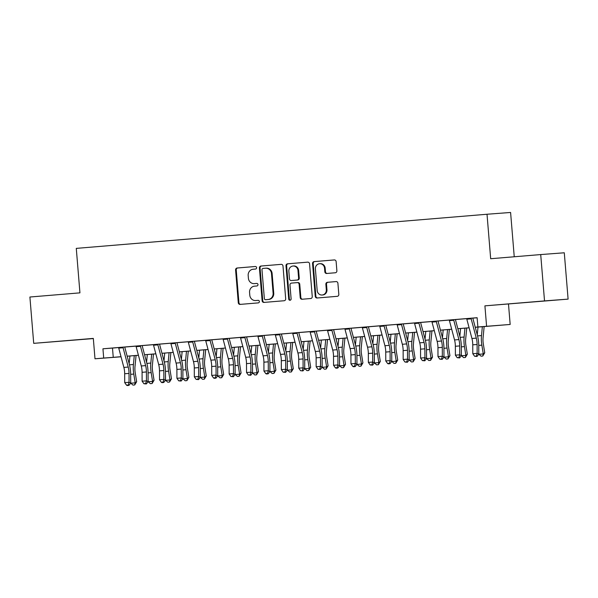 <?xml version="1.0" encoding="UTF-8"?>
<svg xmlns="http://www.w3.org/2000/svg" width="598" height="598" viewBox="0 0 598 598"><rect width="100%" height="100%" fill="white"/><g stroke="black" fill="none" stroke-linecap="round" stroke-linejoin="round"><path stroke-width="0.9" d="M256.602 267.672A1.278 1.203 -94.3 0 0 255.301 266.499L237.152 268.009A1.824 1.712 -94.3 0 0 235.59 269.967L238.281 302.715A1.824 1.712 -94.3 0 0 240.127 304.397L258.291 302.887A1.278 1.203 -94.3 0 0 259.382 301.512A1.278 1.203 -94.3 0 0 258.082 300.338L255.735 300.532A5.838 5.487 -94.3 0 1 255.697 300.54A5.838 5.487 -94.3 0 1 249.792 295.165L249.568 292.437A5.838 5.487 -94.3 0 1 254.554 286.158L256.901 285.964A1.278 1.203 -94.3 0 0 257.992 284.596A1.278 1.203 -94.3 0 0 256.692 283.422L254.344 283.616A5.838 5.487 -94.3 0 1 254.307 283.616A5.838 5.487 -94.3 0 1 248.402 278.249L248.177 275.521A5.838 5.487 -94.3 0 1 253.163 269.242L255.51 269.048A1.278 1.203 -94.3 0 0 256.602 267.672M529.604 302.199L545.548 300.921L529.604 302.199M64.046 340.89L79.99 339.604L64.046 340.89M335.321 272.763A1.824 1.712 -94.3 0 0 336.883 270.804L336.128 261.618A1.824 1.712 -94.3 0 0 334.282 259.936L314.114 261.61A1.824 1.712 -94.3 0 0 312.552 263.576L315.243 296.324A1.824 1.712 -94.3 0 0 317.089 297.998L337.257 296.324A1.824 1.712 -94.3 0 0 338.819 294.366L337.907 283.265A1.824 1.712 -94.3 0 0 336.061 281.583A1.824 1.712 -94.3 0 0 336.046 281.591L327.42 282.301A1.824 1.712 -94.3 0 0 325.865 284.267L326.314 289.768A4.881 4.582 -94.3 0 1 322.113 295.016A4.881 4.582 -94.3 0 1 317.179 290.531L315.4 268.973A4.881 4.582 -94.3 0 1 319.609 263.718A4.881 4.582 -94.3 0 1 324.542 268.21L324.841 271.806A1.824 1.712 -94.3 0 0 326.687 273.48L335.321 272.763M540.712 254.569L564.288 252.782L568.1 299.12L544.524 300.906L540.712 254.569L490.674 258.725L487.019 214.248L76.282 248.379L79.938 292.856L29.9 297.019L33.712 343.349L93.318 338.401L94.992 358.785L103.693 358.06L102.938 348.798L477.122 317.702L477.884 326.971L510.169 324.46L475.253 327.293M544.524 300.906L484.911 305.855L486.585 326.246M282.996 266.028A1.824 1.712 -94.3 0 0 281.142 264.353L260.982 266.028A1.824 1.712 -94.3 0 0 259.42 267.986L262.118 300.734A1.824 1.712 -94.3 0 0 263.965 302.416L284.132 300.742A1.824 1.712 -94.3 0 0 285.687 298.776L282.996 266.028M287.548 263.823L307.708 262.148A1.824 1.712 -94.3 0 0 307.708 262.148A1.824 1.712 -94.3 0 1 309.562 263.823L312.253 296.571A1.824 1.712 -94.3 0 1 310.698 298.529L302.072 299.247A1.824 1.712 -94.3 0 0 302.072 299.247A1.824 1.712 -94.3 0 1 300.211 297.572L299.12 284.289A1.824 1.712 -94.3 0 0 297.258 282.615L291.54 283.086A1.824 1.712 -94.3 0 0 289.978 285.052L291.114 298.873A1.278 1.203 -94.3 0 1 290.015 300.248A1.278 1.203 -94.3 0 1 288.722 299.075L285.986 265.781A1.824 1.712 -94.3 0 1 287.548 263.823L307.828 262.141M33.712 343.349L93.333 338.573M122.949 347.176L112.491 348.073L113.254 357.342L121.013 356.692M145.658 383.58L143.924 383.729L146.316 383.946L145.658 383.58L146.465 380.836L146.428 371.949A9.299 3.192 -94.8 0 0 145.628 365.617L140.493 346.317A6.511 2.235 85.2 0 1 140.351 345.719L136 346.093A6.511 2.235 85.2 0 0 136.142 346.676L141.27 365.976A9.299 3.192 -94.8 0 1 142.077 372.315L142.115 381.203L146.465 380.836L148.102 381.748L148.072 372.86A13.948 4.791 85.2 0 0 146.861 363.36L142.13 345.584M157.752 344.284L153.402 344.65A6.511 2.235 85.2 0 0 153.544 345.233L158.679 364.526A9.299 3.192 -94.8 0 1 159.487 370.865L159.517 379.752L163.867 379.394L165.504 380.306L165.474 371.418A13.948 4.791 85.2 0 0 164.263 361.91L159.539 344.142L175.162 342.841M197.871 379.244L196.129 379.386L198.529 379.61L197.871 379.244L198.678 376.501L198.641 367.613A9.299 3.192 -94.8 0 0 197.833 361.274L192.706 341.974A6.511 2.235 85.2 0 1 192.556 341.383L188.213 341.757A6.511 2.235 85.2 0 0 188.355 342.34L193.483 361.633A9.299 3.192 -94.8 0 1 194.29 367.972L194.328 376.86L198.678 376.501L200.315 377.413L200.285 368.525A13.948 4.791 85.2 0 0 199.074 359.017L194.343 341.249M209.965 339.948L205.615 340.307A6.511 2.235 85.2 0 0 205.757 340.89L210.892 360.19A9.299 3.192 -94.8 0 1 211.699 366.529L211.729 375.417L216.08 375.051L217.717 375.963L217.687 367.082A13.948 4.791 85.2 0 0 216.476 357.574L211.752 339.799L227.367 338.505A6.511 2.235 85.2 0 0 227.509 339.088L232.644 358.381A9.299 3.192 -94.8 0 1 233.452 364.72L233.489 373.608L235.126 374.52L235.089 365.632A13.948 4.791 85.2 0 0 233.878 356.124L229.154 338.356M250.084 374.909L248.342 375.051L250.741 375.267L250.084 374.909L250.891 372.158L250.854 363.278A9.299 3.192 -94.8 0 0 250.046 356.939L244.918 337.638A6.511 2.235 85.2 0 1 244.769 337.04L240.426 337.414A6.511 2.235 85.2 0 0 240.568 337.997L245.696 357.298A9.299 3.192 -94.8 0 1 246.503 363.636L246.54 372.524L250.891 372.158L252.528 373.07L252.491 364.189A13.948 4.791 85.2 0 0 251.287 354.681L246.555 336.906M262.178 335.613L257.828 335.971A6.511 2.235 85.2 0 0 257.97 336.554L263.105 355.855A9.299 3.192 -94.8 0 1 263.912 362.186L263.942 371.074L268.293 370.715L269.93 371.627L269.9 362.739A13.948 4.791 85.2 0 0 268.689 353.231L263.965 335.463L275.237 334.551M284.895 372.016L283.153 372.158L285.552 372.375L284.895 372.016L285.702 369.265L285.665 360.385A9.299 3.192 -94.8 0 0 284.857 354.046L279.722 334.745A6.511 2.235 85.2 0 1 279.58 334.155L275.23 334.521A6.511 2.235 85.2 0 0 275.372 335.104L280.507 354.405A9.299 3.192 -94.8 0 1 281.314 360.744L281.344 369.631L285.702 369.265L287.339 370.177L287.302 361.297A13.948 4.791 85.2 0 0 286.091 351.788L281.366 334.013M292.631 333.064A6.511 2.235 85.2 0 0 292.781 333.662L297.909 352.962A9.299 3.192 -94.8 0 1 298.716 359.293L298.753 368.181L303.104 367.822L303.066 358.935A9.299 3.192 -94.8 0 0 302.259 352.596L297.131 333.303A6.511 2.235 85.2 0 1 296.982 332.705L281.374 334.043M319.698 369.123L317.964 369.265L320.356 369.482L319.698 369.123L320.506 366.372L320.476 357.492A9.299 3.192 -94.8 0 0 319.668 351.153L314.533 331.853A6.511 2.235 85.2 0 1 314.391 331.262L310.041 331.628A6.511 2.235 85.2 0 0 310.183 332.211L315.318 351.512A9.299 3.192 -94.8 0 1 316.125 357.851L316.155 366.738L320.506 366.372L322.143 367.284L322.113 358.404A13.948 4.791 85.2 0 0 320.902 348.896L316.17 331.12M331.793 329.827L327.442 330.186A6.511 2.235 85.2 0 0 327.584 330.769L332.72 350.069A9.299 3.192 -94.8 0 1 333.527 356.401L333.557 365.288L337.907 364.93L339.552 365.841L339.514 356.954A13.948 4.791 85.2 0 0 338.304 347.445L333.579 329.677L349.202 328.377A6.511 2.235 85.2 0 0 349.344 328.96L354.472 348.26A9.299 3.192 -94.8 0 1 355.279 354.599L355.317 363.479L356.954 364.391L356.916 355.511A13.948 4.791 85.2 0 0 355.705 346.003L350.981 328.227M371.911 364.78L370.177 364.922L372.569 365.146L371.911 364.78L372.718 362.037L372.689 353.149A9.299 3.192 -94.8 0 0 371.881 346.81L366.746 327.517A6.511 2.235 85.2 0 1 366.604 326.919L362.253 327.293A6.511 2.235 85.2 0 0 362.395 327.876L367.523 347.176A9.299 3.192 -94.8 0 1 368.331 353.515L368.368 362.395L372.718 362.037L374.355 362.949L374.326 354.061A13.948 4.791 85.2 0 0 373.115 344.553L368.383 326.785M384.006 325.484L379.655 325.85A6.511 2.235 85.2 0 0 379.797 326.433L384.933 345.726A9.299 3.192 -94.8 0 1 385.74 352.065L385.77 360.953L390.12 360.587L391.765 361.498L391.727 352.618A13.948 4.791 85.2 0 0 390.516 343.11L385.792 325.334L401.415 324.041A6.511 2.235 85.2 0 0 401.557 324.624L406.685 343.917A9.299 3.192 -94.8 0 1 407.492 350.256L407.53 359.144L409.167 360.056L409.129 351.168A13.948 4.791 85.2 0 0 407.918 341.66L403.194 323.892M424.124 360.445L422.39 360.587L424.782 360.811L424.124 360.445L424.931 357.694L424.894 348.813A9.299 3.192 -94.8 0 0 424.094 342.475L418.959 323.174A6.511 2.235 85.2 0 1 418.817 322.584L414.466 322.957A6.511 2.235 85.2 0 0 414.608 323.54L419.736 342.833A9.299 3.192 -94.8 0 1 420.544 349.172L420.581 358.06L424.931 357.694L426.568 358.606L426.538 349.725A13.948 4.791 85.2 0 0 425.328 340.217L420.596 322.442M436.219 321.148L431.868 321.507A6.511 2.235 85.2 0 0 432.01 322.09L437.145 341.391A9.299 3.192 -94.8 0 1 437.953 347.73L437.983 356.61L442.333 356.251L443.97 357.163L443.94 348.275A13.948 4.791 85.2 0 0 442.729 338.767L438.005 320.999L453.628 319.698A6.511 2.235 85.2 0 0 453.77 320.281L458.898 339.582A9.299 3.192 -94.8 0 1 459.705 345.921L459.742 354.801L461.379 355.72L461.342 346.833A13.948 4.791 85.2 0 0 460.131 337.324L455.407 319.549M102.938 348.798L112.491 348.073M124.735 347.057L136.008 346.122M142.137 345.607L153.409 344.672M176.948 342.714L188.213 341.779M194.35 341.271L205.622 340.337M229.161 338.378L240.426 337.444M246.563 336.928L257.835 335.994M298.776 332.593L310.048 331.658M316.178 331.15L327.45 330.208M350.989 328.257L362.261 327.315M368.39 326.807L379.663 325.873M403.202 323.914L414.474 322.98M420.603 322.471L431.876 321.53M455.414 319.579L466.679 318.637A6.511 2.235 85.2 0 0 466.821 319.197L471.949 338.498A9.299 3.192 -94.8 0 1 472.756 344.837L472.794 353.717L477.144 353.358L478.781 354.27L478.751 345.382A13.948 4.791 85.2 0 0 477.54 335.882L472.809 318.106M472.816 318.129L477.129 317.77M476.337 356.102L474.595 356.251L476.995 356.468L476.337 356.102L477.144 353.358L477.107 344.47A9.299 3.192 -94.8 0 0 476.3 338.132L471.172 318.839A6.511 2.235 85.2 0 1 471.022 318.241L466.679 318.614M514.243 256.766L510.595 212.462L487.019 214.248M484.911 305.855L568.1 299.12M508.494 304.076L510.169 324.46M121.043 356.797L94.992 358.785M475.246 327.256L477.884 326.971M127.165 356.184L138.422 355.249M144.567 354.741L155.824 353.799M161.968 353.291L173.226 352.357L161.976 353.321M179.378 351.848L190.635 350.906M196.779 350.398L208.037 349.464M214.181 348.955L225.439 348.021L214.189 348.985M231.59 347.505L242.848 346.571M248.992 346.063L260.25 345.128M266.394 344.612L277.651 343.678M283.803 343.17L295.061 342.235M301.205 341.72L312.462 340.785M318.607 340.277L329.864 339.343M336.009 338.827L347.274 337.892M353.418 337.384L364.675 336.45M370.82 335.934L382.077 335M388.222 334.491L399.479 333.557M405.631 333.041L416.888 332.107M423.033 331.598L434.29 330.664M440.434 330.148L451.692 329.214M457.844 328.706L469.101 327.771M103.693 358.06L113.254 357.342M117.716 357.006L121.035 356.752L117.716 357.006M469.109 327.801L457.851 328.736M451.707 329.251L440.442 330.186M434.298 330.694L423.04 331.628M416.896 332.144L405.638 333.079M399.494 333.587L388.237 334.521M382.085 335.037L370.827 335.971M364.683 336.48L353.425 337.414M347.281 337.93L336.024 338.864M329.872 339.372L318.614 340.307M312.47 340.815L301.213 341.757M295.068 342.265L283.811 343.2M277.659 343.708L266.402 344.65M260.257 345.158L249 346.093M242.855 346.601L231.598 347.543M208.044 349.494L196.787 350.435M190.642 350.944L179.385 351.878M155.831 353.837L144.574 354.771M138.43 355.279L127.172 356.214M254.905 283.572A5.838 5.487 -94.3 0 0 254.942 283.572A5.838 5.487 -94.3 0 0 254.98 283.564L254.344 283.616M256.796 283.415L254.98 283.564M256.295 300.488A5.838 5.487 -94.3 0 0 256.37 300.488L255.735 300.532M258.187 300.338L256.37 300.488M255.406 266.499L237.787 267.964A1.824 1.712 -94.3 0 0 236.232 269.922L238.923 302.67A1.824 1.712 -94.3 0 0 240.658 304.352M281.262 264.346L261.618 265.983A1.824 1.712 -94.3 0 0 260.063 267.941L262.754 300.689A1.824 1.712 -94.3 0 0 264.488 302.371M263.068 268.42A1.278 1.203 -94.3 0 0 261.976 269.795L264.346 298.537A1.278 1.203 -94.3 0 0 265.647 299.71L268.121 299.501A5.838 5.487 -94.3 0 0 273.107 293.229L271.492 273.578A5.838 5.487 -94.3 0 0 265.587 268.21A5.838 5.487 -94.3 0 0 265.549 268.21L263.068 268.42M265.632 299.71L266.274 299.665A1.278 1.203 -94.3 0 0 266.282 299.665L265.647 299.71M265.624 268.21L266.185 268.166A5.838 5.487 -94.3 0 1 266.222 268.166A5.838 5.487 -94.3 0 1 272.127 273.533L273.742 293.177A5.838 5.487 -94.3 0 1 268.756 299.456L266.282 299.665M297.288 282.607L297.901 282.562A1.824 1.712 -94.3 0 0 297.901 282.562A1.824 1.712 -94.3 0 1 299.755 284.244L300.846 297.52A1.824 1.712 -94.3 0 0 302.581 299.202M288.184 263.77A1.824 1.712 -94.3 0 0 286.621 265.736L289.365 299.022A1.278 1.203 -94.3 0 0 290.329 300.181M297.983 270.505A4.881 4.582 -94.3 0 0 293.05 266.02A4.881 4.582 -94.3 0 0 288.849 271.268L289.469 278.862A1.824 1.712 -94.3 0 0 291.331 280.544L297.049 280.066A1.824 1.712 -94.3 0 0 298.611 278.107L297.983 270.505L298.626 270.46A4.881 4.582 -94.3 0 0 293.685 265.968L293.05 266.02M291.316 280.544L291.951 280.492A1.824 1.712 -94.3 0 0 291.966 280.492L291.331 280.544M298.626 270.46L299.247 278.055A1.824 1.712 -94.3 0 1 297.692 280.021L291.966 280.492M319.609 263.718L320.244 263.673A4.881 4.582 -94.3 0 1 325.177 268.166L325.476 271.754A1.824 1.712 -94.3 0 0 327.211 273.436M322.113 295.016L322.748 294.971A4.881 4.582 -94.3 0 0 326.957 289.724L326.314 289.768M336.173 281.583L328.063 282.256A1.824 1.712 -94.3 0 0 326.501 284.214L326.957 289.724M334.394 259.936L314.75 261.565A1.824 1.712 -94.3 0 0 313.188 263.524L315.879 296.272A1.824 1.712 -94.3 0 0 317.613 297.954M136.067 355.481L134.999 366.544A9.299 3.192 85.2 0 0 135.238 372.928L136.658 381.711L134.7 384.955L132.965 385.097L130.842 383.221L130.693 382.331M130.842 383.221L135.193 382.855L133.773 374.071A13.948 4.791 -94.8 0 1 133.414 364.503L134.273 355.631M129.168 363.741L129.923 355.989M134.7 384.955L135.193 382.855L136.658 381.711M122.941 347.169A6.511 2.235 85.2 0 0 123.091 347.759L128.219 367.06A9.299 3.192 -94.8 0 1 129.026 373.399L129.063 382.286L130.7 383.198L130.663 374.311A13.948 4.791 85.2 0 0 129.452 364.802L124.728 347.034M118.591 347.528A6.511 2.235 85.2 0 0 118.74 348.126L123.868 367.419A9.299 3.192 -94.8 0 1 124.676 373.757L124.713 382.645L129.063 382.286L128.256 385.03L126.514 385.172L127.172 385.538L128.914 385.396L128.256 385.03M128.914 385.396L130.7 383.198M124.713 382.645L126.514 385.172M153.477 354.031L152.408 365.101A9.299 3.192 85.2 0 0 152.647 371.485L154.06 380.261L152.109 383.512L150.367 383.654L148.244 381.771L148.102 380.881M148.244 381.771L152.595 381.412L151.174 372.629A13.948 4.791 -94.8 0 1 150.816 363.061L151.675 354.18M146.577 362.291L147.325 354.539M152.109 383.512L152.595 381.412L154.06 380.261M170.879 352.588L169.81 363.651A9.299 3.192 85.2 0 0 170.049 370.035L171.469 378.818L169.511 382.062L167.769 382.204L165.646 380.328L165.504 379.438M165.646 380.328L169.996 379.962L168.584 371.186A13.948 4.791 -94.8 0 1 168.225 361.611L169.077 352.738M163.979 360.848L164.727 353.097M169.511 382.062L169.996 379.962L171.469 378.818M188.28 351.138L187.211 362.209A9.299 3.192 85.2 0 0 187.451 368.592L188.871 377.368L186.912 380.62L185.178 380.762L183.055 378.878L182.906 377.988M183.055 378.878L187.406 378.519L185.985 369.736A13.948 4.791 -94.8 0 1 185.627 360.168L186.486 351.288M181.381 359.398L182.136 351.646M186.912 380.62L187.406 378.519L188.871 377.368M205.69 349.695L204.621 360.758A9.299 3.192 85.2 0 0 204.86 367.142L206.273 375.925L204.322 379.169L202.58 379.319L200.457 377.435L200.315 376.546M200.457 377.435L204.808 377.069L203.387 368.293A13.948 4.791 -94.8 0 1 203.028 358.718L203.888 349.845M198.79 357.955L199.538 350.204M204.322 379.169L204.808 377.069L206.273 375.925M146.316 383.946L148.102 381.748M142.115 381.203L143.924 383.729M157.752 344.276A6.511 2.235 85.2 0 0 157.894 344.867L163.03 364.167A9.299 3.192 -94.8 0 1 163.837 370.506L163.867 379.394L163.067 382.137L161.325 382.279L161.976 382.645L163.717 382.503L163.067 382.137M163.717 382.503L165.504 380.306M159.517 379.752L161.325 382.279M175.154 342.826A6.511 2.235 85.2 0 0 175.304 343.424L180.432 362.724A9.299 3.192 -94.8 0 1 181.239 369.056L181.276 377.943L182.913 378.855L182.876 369.968A13.948 4.791 85.2 0 0 181.665 360.467L176.941 342.691M170.804 343.192A6.511 2.235 85.2 0 0 170.946 343.783L176.081 363.083A9.299 3.192 -94.8 0 1 176.888 369.422L176.926 378.31L181.276 377.943L180.469 380.687L178.727 380.836L181.127 381.053L180.469 380.687M181.127 381.053L182.913 378.855M176.926 378.31L178.727 380.836M198.529 379.61L200.315 377.413M194.328 376.86L196.129 379.386M223.091 348.245L222.022 359.316A9.299 3.192 85.2 0 0 222.262 365.699L223.682 374.475L221.723 377.727L219.982 377.869L217.859 375.985L217.717 375.096M217.859 375.985L222.209 375.626L220.789 366.843A13.948 4.791 -94.8 0 1 220.438 357.275L221.29 348.395M216.192 356.505L216.939 348.754M221.723 377.727L222.209 375.626L223.682 374.475M209.965 339.933A6.511 2.235 85.2 0 0 210.107 340.531L215.243 359.832A9.299 3.192 -94.8 0 1 216.05 366.163L216.08 375.051L215.28 377.794L213.538 377.943L214.189 378.31L215.93 378.16L215.28 377.794M215.93 378.16L217.717 375.963M211.729 375.417L213.538 377.943M240.493 346.803L239.424 357.873A9.299 3.192 85.2 0 0 239.663 364.249L241.084 373.032L239.125 376.277L237.384 376.426L235.261 374.542L235.119 373.653M235.261 374.542L239.619 374.176L238.198 365.4A13.948 4.791 -94.8 0 1 237.84 355.825L238.699 346.952M233.594 355.062L234.341 347.311M239.125 376.277L239.619 374.176L241.084 373.032M223.017 338.849A6.511 2.235 85.2 0 0 223.159 339.447L228.294 358.748A9.299 3.192 -94.8 0 1 229.101 365.079L229.139 373.967L233.489 373.608L232.682 376.351L230.94 376.493L233.34 376.718L232.682 376.351M233.34 376.718L235.126 374.52M229.139 373.967L230.94 376.493M257.902 345.352L256.834 356.423A9.299 3.192 85.2 0 0 257.073 362.807L258.486 371.582L256.535 374.834L254.793 374.976L252.67 373.092L252.528 372.21M252.67 373.092L257.02 372.733L255.6 363.95A13.948 4.791 -94.8 0 1 255.241 354.382L256.101 345.502M251.003 353.612L251.751 345.868M256.535 374.834L257.02 372.733L258.486 371.582M250.741 375.267L252.528 373.07M246.54 372.524L248.342 375.051M275.304 343.91L274.235 354.98A9.299 3.192 85.2 0 0 274.475 361.356L275.895 370.14L273.936 373.384L272.195 373.533L270.072 371.65L269.93 370.76M270.072 371.65L274.422 371.283L273.002 362.508A13.948 4.791 -94.8 0 1 272.651 352.932L273.503 344.059M268.405 352.17L269.152 344.418M273.936 373.384L274.422 371.283L275.895 370.14M262.178 335.598A6.511 2.235 85.2 0 0 262.32 336.196L267.456 355.489A9.299 3.192 -94.8 0 1 268.263 361.827L268.293 370.715L267.493 373.458L265.751 373.601L266.402 373.967L268.143 373.825L267.493 373.458M268.143 373.825L269.93 371.627M263.942 371.074L265.751 373.601M292.706 342.46L291.637 353.53A9.299 3.192 85.2 0 0 291.876 359.914L293.297 368.689L291.338 371.941L289.596 372.083L287.474 370.199L287.332 369.317M287.474 370.199L291.824 369.841L290.411 361.057A13.948 4.791 -94.8 0 1 290.052 351.489L290.912 342.609M285.807 350.72L286.554 342.975M291.338 371.941L291.824 369.841L293.297 368.689M285.552 372.375L287.339 370.177M281.344 369.631L283.153 372.158M310.115 341.017L309.046 352.087A9.299 3.192 85.2 0 0 309.286 358.464L310.698 367.247L308.747 370.491L307.006 370.64L304.883 368.757L304.741 367.867M304.883 368.757L309.233 368.39L307.813 359.615A13.948 4.791 -94.8 0 1 307.454 350.039L308.314 341.166M303.216 349.277L303.963 341.525M308.747 370.491L309.233 368.39L310.698 367.247M302.954 370.932L300.555 370.708L302.954 370.932L304.741 368.734L304.703 359.846A13.948 4.791 85.2 0 0 303.492 350.338L298.768 332.57M302.296 370.566L303.104 367.822L304.741 368.734M298.753 368.181L300.555 370.708M327.517 339.567L326.448 350.637A9.299 3.192 85.2 0 0 326.687 357.021L328.108 365.797L326.149 369.048L324.408 369.19L322.285 367.307L322.143 366.425M322.285 367.307L326.635 366.948L325.215 358.165A13.948 4.791 -94.8 0 1 324.856 348.597L325.716 339.716M320.618 347.827L321.365 340.083M326.149 369.048L326.635 366.948L328.108 365.797M320.356 369.482L322.143 367.284M316.155 366.738L317.964 369.265M344.919 338.124L343.85 349.195A9.299 3.192 85.2 0 0 344.089 355.571L345.509 364.354L343.551 367.598L341.809 367.748L339.686 365.864L339.544 364.974M339.686 365.864L344.037 365.498L342.624 356.722A13.948 4.791 -94.8 0 1 342.265 347.146L343.117 338.274M338.019 346.384L338.767 338.632M343.551 367.598L344.037 365.498L345.509 364.354M331.793 329.812A6.511 2.235 85.2 0 0 331.935 330.41L337.07 349.703A9.299 3.192 -94.8 0 1 337.877 356.042L337.907 364.93L337.108 367.673L335.366 367.815L336.024 368.181L337.758 368.039L337.108 367.673M337.758 368.039L339.552 365.841M333.557 365.288L335.366 367.815M362.328 336.674L361.259 347.744A9.299 3.192 85.2 0 0 361.491 354.128L362.911 362.911L360.96 366.155L359.219 366.297L357.096 364.414L356.946 363.532M357.096 364.414L361.446 364.055L360.026 355.272A13.948 4.791 -94.8 0 1 359.667 345.704L360.527 336.824M355.429 344.934L356.176 337.19M360.96 366.155L361.446 364.055L362.911 362.911M344.844 328.728A6.511 2.235 85.2 0 0 344.994 329.326L350.122 348.619A9.299 3.192 -94.8 0 1 350.929 354.958L350.966 363.846L355.317 363.479L354.509 366.23L352.768 366.372L353.425 366.738L355.167 366.589L354.509 366.23M355.167 366.589L356.954 364.391M350.966 363.846L352.768 366.372M379.73 335.231L378.661 346.302A9.299 3.192 85.2 0 0 378.9 352.678L380.321 361.461L378.362 364.705L376.62 364.855L374.498 362.971L374.355 362.082M374.498 362.971L378.848 362.605L377.428 353.829A13.948 4.791 -94.8 0 1 377.069 344.254L377.929 335.381M372.831 343.491L373.578 335.74M378.362 364.705L378.848 362.605L380.321 361.461M372.569 365.146L374.355 362.949M368.368 362.395L370.177 364.922M397.132 333.781L396.063 344.852A9.299 3.192 85.2 0 0 396.302 351.235L397.722 360.018L395.764 363.263L394.022 363.405L391.899 361.521L391.757 360.639M391.899 361.521L396.25 361.162L394.837 352.379A13.948 4.791 -94.8 0 1 394.478 342.811L395.33 333.931M390.232 342.049L390.98 334.297M395.764 363.263L396.25 361.162L397.722 360.018M384.006 325.476A6.511 2.235 85.2 0 0 384.148 326.067L389.283 345.367A9.299 3.192 -94.8 0 1 390.09 351.706L390.12 360.587L389.32 363.337L387.579 363.479L388.237 363.846L389.971 363.696L389.32 363.337M389.971 363.696L391.765 361.498M385.77 360.953L387.579 363.479M414.534 332.339L413.465 343.409A9.299 3.192 85.2 0 0 413.704 349.785L415.124 358.568L413.166 361.812L411.431 361.962L409.309 360.078L409.159 359.189M409.309 360.078L413.659 359.719L412.239 350.936A13.948 4.791 -94.8 0 1 411.88 341.361L412.74 332.488M407.634 340.598L408.389 332.847M413.166 361.812L413.659 359.719L415.124 358.568M397.057 324.393A6.511 2.235 85.2 0 0 397.207 324.983L402.334 344.284A9.299 3.192 -94.8 0 1 403.142 350.622L403.179 359.503L407.53 359.144L406.722 361.887L404.981 362.037L407.38 362.253L406.722 361.887M407.38 362.253L409.167 360.056M403.179 359.503L404.981 362.037M431.943 330.888L430.874 341.959A9.299 3.192 85.2 0 0 431.113 348.342L432.526 357.126L430.575 360.37L428.833 360.512L426.71 358.628L426.568 357.746M426.71 358.628L431.061 358.269L429.641 349.486A13.948 4.791 -94.8 0 1 429.282 339.918L430.141 331.038M425.043 339.156L425.791 331.404M430.575 360.37L431.061 358.269L432.526 357.126M424.782 360.811L426.568 358.606M420.581 358.06L422.39 360.587M449.345 329.446L448.276 340.516A9.299 3.192 85.2 0 0 448.515 346.892L449.935 355.675L447.977 358.92L446.235 359.069L444.112 357.185L443.97 356.296M444.112 357.185L448.463 356.827L447.05 348.043A13.948 4.791 -94.8 0 1 446.691 338.468L447.543 329.595M442.445 337.706L443.193 329.954M447.977 358.92L448.463 356.827L449.935 355.675M436.219 321.133A6.511 2.235 85.2 0 0 436.361 321.731L441.496 341.024A9.299 3.192 -94.8 0 1 442.303 347.363L442.333 356.251L441.533 358.994L439.792 359.144L442.184 359.361L441.533 358.994M442.184 359.361L443.97 357.163M437.983 356.61L439.792 359.144M466.746 327.996L465.678 339.066A9.299 3.192 85.2 0 0 465.917 345.45L467.337 354.233L465.379 357.477L463.644 357.619L461.521 355.735L461.372 354.853M461.521 355.735L465.872 355.376L464.452 346.593A13.948 4.791 -94.8 0 1 464.093 337.025L464.952 328.145M459.847 336.263L460.602 328.511M465.379 357.477L465.872 355.376L467.337 354.233M449.27 320.05A6.511 2.235 85.2 0 0 449.412 320.648L454.547 339.941A9.299 3.192 -94.8 0 1 455.355 346.279L455.392 355.167L459.742 354.801L458.935 357.552L457.193 357.694L459.593 357.918L458.935 357.552M459.593 357.918L461.379 355.72M455.392 355.167L457.193 357.694M484.156 326.553L483.087 337.623A9.299 3.192 85.2 0 0 483.326 344L484.739 352.783L482.788 356.027L481.046 356.176L478.923 354.293L478.781 353.403M478.923 354.293L483.274 353.934L481.853 345.151A13.948 4.791 -94.8 0 1 481.495 335.575L482.354 326.702M477.256 334.813L478.004 327.061M482.788 356.027L483.274 353.934L484.739 352.783M476.995 356.468L478.781 354.27M472.794 353.717L474.595 356.251M238.923 302.67L238.281 302.715M236.232 269.922L235.59 269.967M237.787 267.964L237.152 268.009M262.754 300.689L262.118 300.734M260.063 267.941L259.42 267.986M261.618 265.983L260.982 266.028M268.756 299.456L268.121 299.501M273.742 293.177L273.107 293.229M272.127 273.533L271.492 273.578M300.846 297.52L300.211 297.572M299.755 284.244L299.12 284.289M289.365 299.022L288.722 299.075M286.621 265.736L285.986 265.781M297.692 280.021L297.049 280.066M299.247 278.055L298.611 278.107M325.476 271.754L324.841 271.806M325.177 268.166L324.542 268.21M326.501 284.214L325.865 284.267M328.063 282.256L327.42 282.301M315.879 296.272L315.243 296.324M313.188 263.524L312.552 263.576M314.75 261.565L314.114 261.61M130.663 374.333L133.773 374.071M129.46 364.832L133.414 364.503M128.219 367.06L123.868 367.419M129.026 373.399L124.676 373.757M123.091 347.759L118.74 348.126M148.072 372.89L151.174 372.629M146.869 363.39L150.816 363.061M165.474 371.44L168.584 371.186M164.271 361.94L168.225 361.611M182.876 369.998L185.985 369.736M181.672 360.497L185.627 360.168M200.285 368.547L203.387 368.293M199.082 359.047L203.028 358.718M145.628 365.617L141.27 365.976M146.428 371.949L142.077 372.315M140.493 346.317L136.142 346.676M163.03 364.167L158.679 364.526M163.837 370.506L159.487 370.865M157.894 344.867L153.544 345.233M180.432 362.724L176.081 363.083M181.239 369.056L176.888 369.422M175.304 343.424L170.946 343.783M197.833 361.274L193.483 361.633M198.641 367.613L194.29 367.972M192.706 341.974L188.355 342.34M217.687 367.105L220.789 366.843M216.483 357.604L220.438 357.275M215.243 359.832L210.892 360.19M216.05 366.163L211.699 366.529M210.107 340.531L205.757 340.89M235.089 365.655L238.198 365.4M233.885 356.154L237.84 355.825M232.644 358.381L228.294 358.748M233.452 364.72L229.101 365.079M227.509 339.088L223.159 339.447M252.491 364.212L255.6 363.95M251.295 354.711L255.241 354.382M250.046 356.939L245.696 357.298M250.854 363.278L246.503 363.636M244.918 337.638L240.568 337.997M269.9 362.762L273.002 362.508M268.696 353.261L272.651 352.932M267.456 355.489L263.105 355.855M268.263 361.827L263.912 362.186M262.32 336.196L257.97 336.554M287.302 361.319L290.411 361.057M286.098 351.818L290.052 351.489M284.857 354.046L280.507 354.405M285.665 360.385L281.314 360.744M279.722 334.745L275.372 335.104M304.703 359.869L307.813 359.615M303.507 350.368L307.454 350.039M302.259 352.596L297.909 352.962M303.066 358.935L298.716 359.293M297.131 333.303L292.781 333.662M322.113 358.426L325.215 358.165M320.909 348.926L324.856 348.597M319.668 351.153L315.318 351.512M320.476 357.492L316.125 357.851M314.533 331.853L310.183 332.211M339.514 356.976L342.624 356.722M338.311 347.475L342.265 347.146M337.07 349.703L332.72 350.069M337.877 356.042L333.527 356.401M331.935 330.41L327.584 330.769M356.916 355.533L360.026 355.272M355.713 346.033L359.667 345.704M354.472 348.26L350.122 348.619M355.279 354.599L350.929 354.958M349.344 328.96L344.994 329.326M374.326 354.083L377.428 353.829M373.122 344.583L377.069 344.254M371.881 346.81L367.523 347.176M372.689 353.149L368.331 353.515M366.746 327.517L362.395 327.876M391.727 352.641L394.837 352.379M390.524 343.14L394.478 342.811M389.283 345.367L384.933 345.726M390.09 351.706L385.74 352.065M384.148 326.067L379.797 326.433M409.129 351.19L412.239 350.936M407.926 341.69L411.88 341.361M406.685 343.917L402.334 344.284M407.492 350.256L403.142 350.622M401.557 324.624L397.207 324.983M426.538 349.748L429.641 349.486M425.335 340.247L429.282 339.918M424.094 342.475L419.736 342.833M424.894 348.813L420.544 349.172M418.959 323.174L414.608 323.54M443.94 348.298L447.05 348.043M442.737 338.797L446.691 338.468M441.496 341.024L437.145 341.391M442.303 347.363L437.953 347.73M436.361 321.731L432.01 322.09M461.342 346.855L464.452 346.593M460.139 337.354L464.093 337.025M458.898 339.582L454.547 339.941M459.705 345.921L455.355 346.279M453.77 320.281L449.412 320.648M478.751 345.405L481.853 345.151M477.548 335.904L481.495 335.575M476.3 338.132L471.949 338.498M477.107 344.47L472.756 344.837M471.172 318.839L466.821 319.197M254.942 283.572L254.307 283.616M256.333 300.488L255.697 300.54M266.222 268.166L265.587 268.21M297.909 282.562L297.273 282.615"/></g></svg>

